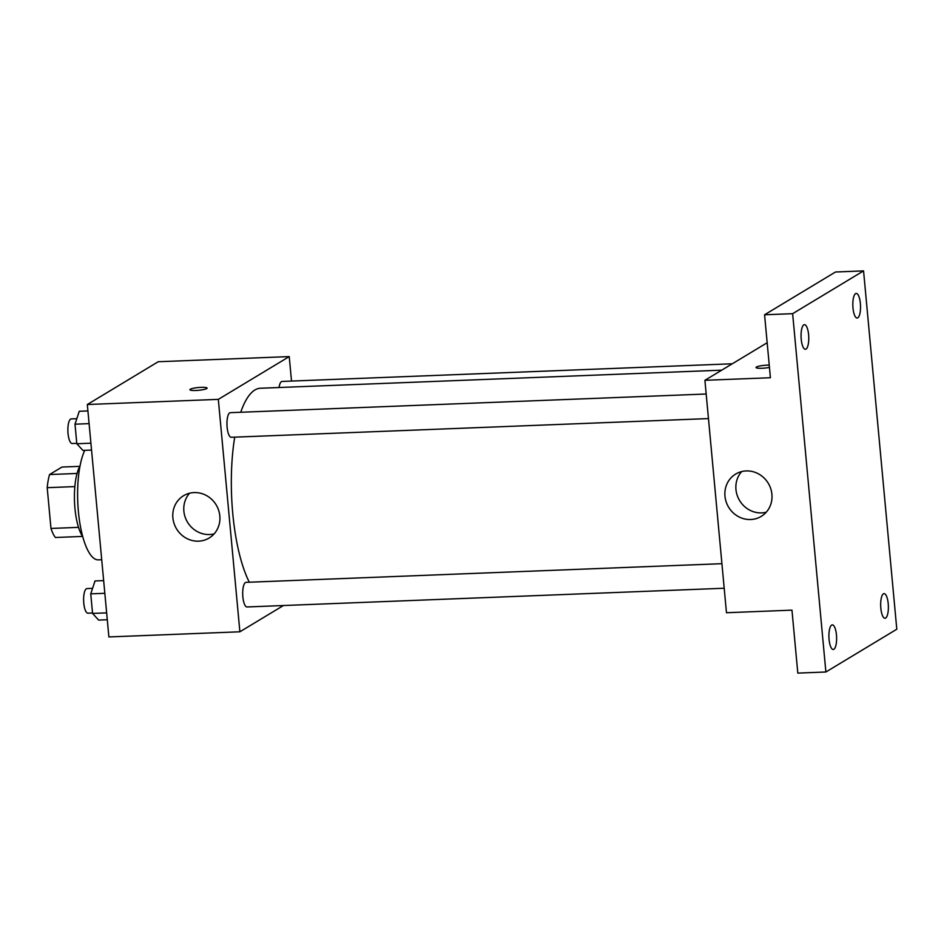 <?xml version="1.0" encoding="UTF-8"?>
<svg xmlns="http://www.w3.org/2000/svg" width="944" height="944" viewBox="0 0 944 944"><rect width="100%" height="100%" fill="white"/><g stroke="black" fill="none" stroke-linecap="round" stroke-linejoin="round"><path stroke-width="1.42" d="M78.529 527.366L50.976 528.439L47.2 487.682A38.149 11.871 87.8 0 1 49.56 474.549L61.997 467.044L79.803 466.348M50.976 528.439A38.149 11.871 87.8 0 0 55.389 537.49L82.541 536.428M82.801 536.806A39.412 12.272 -92.2 0 1 74.505 501.653A39.412 12.272 -92.2 0 1 80.028 465.947M74.847 486.597L47.2 487.682M77.054 473.463L49.56 474.549M84.759 450.347A59.118 18.396 87.8 0 0 79.001 517.111A59.118 18.396 87.8 0 0 98.436 559.875L101.716 559.745M283.436 605.529L239.882 631.796L108.879 636.94L87.32 404.516L158.226 361.729L289.242 356.596L291.507 381.069M721.7 370.166L260.402 388.244A106.023 32.993 87.8 0 0 240.72 412.257M234.714 437.155A106.023 32.993 87.8 0 0 249.287 582.212M239.882 631.796L218.324 399.371L289.242 356.596M706.183 394.014L230.324 412.67A12.319 3.835 87.8 0 0 226.973 425.13A12.319 3.835 87.8 0 0 231.292 437.284L708.46 418.581M732.273 363.782L282.091 381.435A12.319 3.835 87.8 0 0 279.046 387.524M724.201 588.242L247.021 606.957A12.319 3.835 -92.2 0 1 242.773 595.841A12.319 3.835 -92.2 0 1 245.416 582.542A12.319 3.835 -92.2 0 1 246.065 582.342L721.924 563.686M218.324 399.371L87.32 404.516M198.606 541.16A24.709 23.152 58.9 0 1 174.074 523.495A24.709 23.152 58.9 0 1 183.584 495.706A24.709 23.152 58.9 0 1 216.176 504.91A24.709 23.152 58.9 0 1 209.12 538.033A24.709 23.152 58.9 0 1 198.606 541.16M189.909 389.707A8.626 1.381 174.7 0 1 190.31 389.235A8.626 1.381 174.7 0 1 199.739 387.418A8.626 1.381 174.7 0 1 207.09 388.102A8.626 1.381 174.7 0 1 198.629 390.285A8.626 1.381 174.7 0 1 189.909 389.695A8.626 1.381 174.7 0 1 190.31 389.223A8.626 1.381 174.7 0 1 199.727 387.418A8.626 1.381 174.7 0 1 207.09 388.114M214.111 533.891A24.709 23.152 58.9 0 1 209.592 534.528A24.709 23.152 58.9 0 1 186.369 520.073A24.709 23.152 58.9 0 1 189.579 493.228M825.882 671.998L792.641 313.679L863.559 270.893L896.8 629.223L825.882 671.998L797.81 673.107L791.969 610.154L726.467 612.727L704.908 380.302L767.165 342.743M863.559 270.893L835.487 272.002L764.569 314.777L792.641 313.679M704.908 380.302L770.41 377.73L764.569 314.777M750.692 519.519A24.709 23.152 58.9 0 1 726.16 501.854A24.709 23.152 58.9 0 1 735.671 474.065A24.709 23.152 58.9 0 1 768.263 483.269A24.709 23.152 58.9 0 1 761.206 516.392A24.709 23.152 58.9 0 1 750.692 519.519M769.454 367.417A8.626 1.381 174.7 0 1 760.663 368.302A8.626 1.381 174.7 0 1 756.038 367.499A8.626 1.381 174.7 0 1 756.427 367.027A8.626 1.381 174.7 0 1 769.242 365.116M756.038 367.511A8.626 1.381 174.7 0 1 756.427 367.039A8.626 1.381 174.7 0 1 769.242 365.127M766.198 512.238A24.709 23.152 58.9 0 1 761.69 512.887A24.709 23.152 58.9 0 1 738.456 498.432A24.709 23.152 58.9 0 1 741.665 471.575M808.607 334.731A12.319 3.835 -92.2 0 1 805.397 349.268A12.319 3.835 -92.2 0 1 801.22 339.179A12.319 3.835 -92.2 0 1 804.43 324.653A12.319 3.835 -92.2 0 1 808.607 334.731M836.455 634.946A12.319 3.835 -92.2 0 1 833.245 649.484A12.319 3.835 -92.2 0 1 829.068 639.407A12.319 3.835 -92.2 0 1 832.278 624.869A12.319 3.835 -92.2 0 1 836.455 634.946M888.221 603.712A12.319 3.835 -92.2 0 1 885.012 618.249A12.319 3.835 -92.2 0 1 880.835 608.172A12.319 3.835 -92.2 0 1 884.044 593.634A12.319 3.835 -92.2 0 1 888.221 603.712M860.373 303.496A12.319 3.835 -92.2 0 1 857.164 318.034A12.319 3.835 -92.2 0 1 852.987 307.956A12.319 3.835 -92.2 0 1 856.196 293.419A12.319 3.835 -92.2 0 1 860.373 303.496M107.286 619.748L98.636 620.09L92.559 613.423L90.742 593.859L95.014 580.949L103.651 580.607M106.648 612.868L92.559 613.423M104.831 593.304L90.742 593.859M92.559 588.36L86.99 588.572A12.319 3.835 87.8 0 0 83.638 601.033A12.319 3.835 87.8 0 0 87.945 613.187L92.524 613.01M91.544 450.076L82.895 450.418L76.818 443.751L75.001 424.186L79.272 411.277L87.91 410.935M90.907 443.196L76.818 443.751M89.09 423.632L75.001 424.186M76.818 418.688L71.248 418.9A12.319 3.835 87.8 0 0 67.897 431.361A12.319 3.835 87.8 0 0 72.204 443.527L76.783 443.338"/></g></svg>
